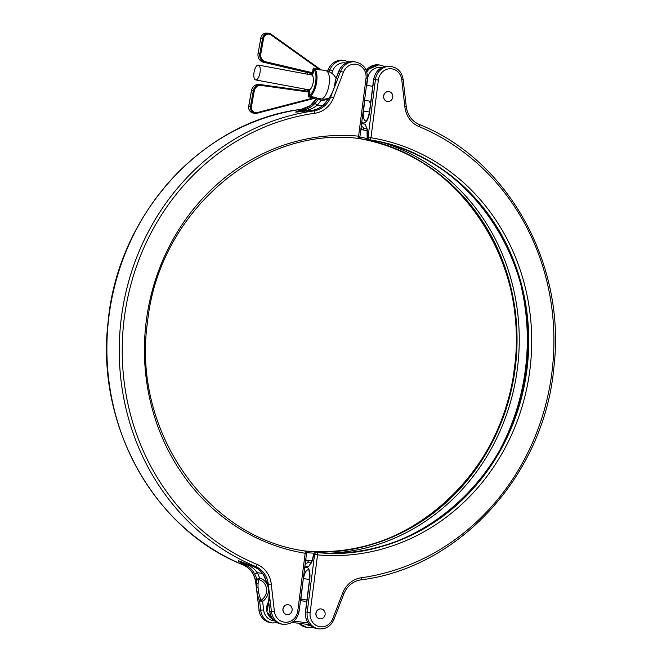 <?xml version="1.0" encoding="UTF-8"?>
<svg xmlns="http://www.w3.org/2000/svg" width="662" height="662" viewBox="0 0 662 662"><rect width="100%" height="100%" fill="white"/><g stroke="black" fill="none" stroke-linecap="round" stroke-linejoin="round"><path stroke-width="0.99" d="M309.204 624.597L292.033 622.404M300.672 599.184L306.936 599.987M261.043 84.67A7.539 6.934 -82.7 0 1 261.109 84.678L308.848 91.315A0.753 0.695 -82.7 0 1 308.84 91.315L259.272 84.446A7.539 6.934 97.3 0 0 251.502 90.653L253.265 90.876A7.539 6.934 -82.7 0 1 261.043 84.67M267.043 33.1A6.032 5.544 97.3 0 0 260.828 38.065L260.762 38.065C261.664 34.656 263.749 33.001 267.043 33.1L268.813 33.323A6.032 5.544 -82.7 0 1 271.163 34.258L271.072 34.929A5.279 4.849 97.3 0 0 263.567 38.454L260.82 53.945A6.785 6.239 97.3 0 0 265.512 61.715L312.406 72.721L312.009 73.441L265.057 62.41A7.539 6.934 -82.7 0 1 259.852 53.779L262.591 38.297A6.032 5.544 -82.7 0 1 268.813 33.323L271.213 34.275L320.987 69.915M255.714 79.912A7.539 2.962 100.6 0 1 255.648 79.903A7.539 2.962 100.6 0 1 254.1 72.034A7.539 2.962 100.6 0 1 258.346 65.066A7.539 2.962 100.6 0 1 258.412 65.075A7.539 2.962 100.6 0 1 259.967 72.952A7.539 2.962 100.6 0 1 255.714 79.912M311.504 74.98A7.539 2.962 100.6 0 1 311.57 74.988A7.539 2.962 100.6 0 1 313.118 82.866A7.539 2.962 100.6 0 1 308.873 89.825A7.539 2.962 100.6 0 1 308.806 89.817A7.539 2.962 100.6 0 1 308.74 89.8M370.861 100.938A7.539 2.962 100.6 0 1 369.868 101.203A7.539 2.962 100.6 0 1 369.801 101.187A7.539 2.962 100.6 0 1 369.735 101.178M388.884 91.579L388.768 91.571A4.973 4.576 97.3 0 0 383.596 95.924A4.973 4.576 97.3 0 0 387.502 101.443L387.618 101.451A4.973 4.576 97.3 0 0 392.781 97.099A4.973 4.576 97.3 0 0 388.884 91.579A4.973 4.576 97.3 0 0 383.712 95.94A4.973 4.576 97.3 0 0 387.618 101.451M321.202 608.957L321.095 608.941A4.973 4.576 97.3 0 0 315.923 613.302A4.973 4.576 97.3 0 0 319.829 618.813L319.936 618.829A4.973 4.576 97.3 0 0 325.108 614.477A4.973 4.576 97.3 0 0 321.202 608.957A4.973 4.576 97.3 0 0 316.039 613.31A4.973 4.576 97.3 0 0 319.936 618.829M389.463 66.266C380.849 66.101 375.569 70.495 373.616 79.44L373.798 79.465A15.077 13.861 97.3 0 1 389.463 66.266L391.085 66.473C397.887 67.822 401.9 72.108 403.125 79.332L401.76 79.705A12.818 11.784 97.3 0 0 391.681 68.831A12.818 11.784 97.3 0 0 378.366 80.052L370.977 137.746A210.367 193.362 -82.7 0 1 529.865 370.083A210.367 193.362 -82.7 0 1 317.545 554.864L310.147 612.557A12.818 11.784 97.3 0 0 318.695 626.467A12.818 11.784 97.3 0 0 332.705 618.788L342.585 593.226A24.883 22.872 -82.7 0 1 361.22 577.777A234.497 215.539 97.3 0 0 551.86 372.896A234.497 215.539 97.3 0 0 419.021 126.583A24.883 22.872 -82.7 0 1 404.879 106.93L401.76 79.705M366.21 70.346A15.077 13.861 97.3 0 1 378.714 64.893L380.327 65.099A15.077 13.861 -82.7 0 0 366.822 72.034M320.913 69.891L319.051 69.858L318.952 69.113L271.072 34.929M309.27 95.502A0.753 0.579 76.5 0 0 309.808 96.346L314.16 97.157L313.813 97.852L308.136 96.793L308.972 92.084L309.948 92.25L309.386 95.419A13.571 5.337 -79.4 0 0 315.493 83.073A13.571 5.337 -79.4 0 0 313.937 69.75L313.234 68.045L314.831 69.171A14.324 5.635 100.6 0 1 316.469 83.238A14.324 5.635 100.6 0 1 310.023 96.263L308.136 96.793L309.386 95.419A0.753 0.662 62 0 0 310.023 96.263M314.16 97.157C316.072 97.504 316.651 97.744 315.898 97.885M366.674 127.476L367.228 129.297A2.259 0.712 179.1 0 0 367.029 129.595L367.153 137.58A2.259 2.259 0 0 0 369.048 139.781A208.108 191.277 -82.7 0 1 526.24 369.619A208.108 191.277 -82.7 0 1 316.196 552.406L316.875 552.497A208.108 191.277 97.3 0 0 526.919 369.702A208.108 191.277 97.3 0 0 369.735 139.864L369.057 139.781A2.259 2.077 -82.7 0 1 367.352 137.282L368.031 137.373L375.42 79.672A15.077 13.861 -82.7 0 1 391.085 66.473M304.959 566.101L308.616 566.564L311.67 561.757A2.259 0.712 15.5 0 0 311.785 562.096L310.792 563.718M305.952 557.967L305.985 560.573L307.855 560.408A217.177 199.618 97.3 0 0 311.959 560.706M367.046 130.679A217.177 199.618 97.3 0 0 362.999 129.934L361.237 129.305L360.542 131.821M311.471 562.377L308.55 561.997L305.132 564.355M361.361 125.432L364.075 128.569A2.259 0.894 -80.2 0 0 362.999 129.934M360.873 129.247A2.259 0.712 -164.5 0 0 361.237 129.305L361.121 127.303M305.372 562.485L305.985 560.573A2.259 0.712 -0.9 0 0 305.621 560.54M361.634 123.703L365.292 124.175L367.029 129.595M308.972 92.084L308.84 91.315L308.972 92.084L261.3 85.464A6.785 6.239 97.3 0 0 261.242 85.456A6.785 6.239 97.3 0 0 254.241 91.042L251.494 106.532A5.279 4.849 97.3 0 0 257.303 112.548L313.813 97.852L316.022 97.885M271.246 34.316L321.211 69.965M321.128 69.924L313.234 68.045L312.406 72.721L313.383 72.886L313.937 69.75A0.753 0.67 -45.5 0 1 314.831 69.171M258.081 53.564L260.828 38.065L258.081 53.556A7.539 6.934 97.3 0 0 263.286 62.187L310.238 73.209L310.048 72.423L310.238 73.209L312.009 73.441A0.753 0.695 97.3 0 1 312.53 74.301L313.383 72.886M313.862 69.634A0.753 0.579 -59 0 1 314.649 69.038L319.051 69.858M288.21 604.729L288.094 604.712A4.973 4.576 97.3 0 0 282.931 609.073A4.973 4.576 97.3 0 0 286.836 614.584L286.944 614.601A4.973 4.576 97.3 0 0 292.116 610.248A4.973 4.576 97.3 0 0 288.21 604.729A4.973 4.576 97.3 0 0 283.038 609.081A4.973 4.576 97.3 0 0 286.944 614.601M335.609 79.879A16.004 6.09 113.6 0 1 334.136 88.087L340.64 71.281L338.828 71.091L335.386 80.45A1.506 1.059 179.6 0 1 335.609 79.879L339.018 71.074A15.077 13.861 97.3 0 1 353.715 61.69L355.337 61.897A15.077 13.861 -82.7 0 0 340.64 71.281L343.437 72.232L333.557 97.794A24.883 22.872 -82.7 0 1 314.922 113.243A234.497 215.539 97.3 0 0 124.282 318.124A234.497 215.539 97.3 0 0 257.121 564.446A24.883 22.872 -82.7 0 1 271.263 584.091L274.382 611.324A12.818 11.784 97.3 0 0 284.461 622.189A12.818 11.784 97.3 0 0 297.776 610.976L299.133 611.15C297.188 620.095 291.909 624.489 283.286 624.324A15.077 13.861 -82.7 0 1 271.428 611.531L269.252 593.5L268.582 602.147L269.633 611.258L274.382 611.324M342.966 60.308A15.077 13.861 97.3 0 0 328.261 69.7L328.071 69.717C331.083 63.039 336.048 59.903 342.966 60.308L344.588 60.515A15.077 13.861 -82.7 0 0 329.883 69.907L332.688 70.851L331.753 73.259M258.387 579.978A1.506 1.101 5.2 0 1 256.864 579.333L259.537 578.034L258.387 579.978L258.122 583.338A14.547 5.536 -99 0 0 258.081 587.608L258.561 591.745A14.547 5.536 -99 0 0 260.919 599.689L262.64 601.361L259.603 600.773A16.004 6.09 81 0 1 257.005 592.043L256.484 587.484A16.004 6.09 81 0 1 256.525 582.792L256.864 579.333A22.624 20.795 97.3 0 0 254.564 573.83C252.263 569.701 249.417 566.837 246.007 565.232C241.076 563.048 238.486 561.525 238.237 560.673L252.528 566.068C257.286 567.847 261.01 570.826 263.699 575.005A2.259 0.571 149.8 0 1 263.509 574.906L263.509 574.906C260.067 570.048 259.67 569.701 252.495 566.068L255.458 566.44A236.764 217.616 -82.7 0 1 121.336 317.743A236.764 217.616 -82.7 0 1 313.813 110.893A22.624 20.795 97.3 0 0 330.76 96.842L332.39 92.308L330.156 96.536L323.743 104.728A2.259 0.571 44.8 0 1 323.95 104.687C320.292 108.047 315.94 109.991 310.883 110.513L295.699 112.135C296.162 111.365 299.05 110.546 304.363 109.677C308.07 108.982 311.545 106.93 314.814 103.512A22.624 20.795 97.3 0 0 318.43 98.77L318.463 98.506M263.699 575.005A22.624 20.795 -82.7 0 1 266 580.508L267.721 584.232A1.506 0.48 163.1 0 0 267.655 584.447L269.252 593.5M335.386 80.45L334.136 88.087L332.49 92.366A16.004 6.09 113.6 0 1 330.164 96.768L327.21 100.533M320.06 98.53L320.681 100.707A24.883 22.872 -82.7 0 1 317.098 105.266C313.391 108.287 309.493 110.008 305.422 110.43L296.319 112.11L310.85 110.513L313.813 110.893A2.259 0.861 -98 0 1 314.922 113.243M252.495 566.068L238.825 560.855L247.224 564.769C251.055 566.209 254.39 568.857 257.22 572.713L262.508 573.391M327.26 98.613A12.81 11.775 -82.7 0 1 320.681 100.707L318.43 98.77A1.506 1.101 9.4 0 1 318.761 98.564M322.386 105.945L317.098 105.266A2.259 0.571 -135.2 0 0 314.814 103.512M305.422 110.43A2.259 1.324 -99.7 0 0 304.363 109.677L301.442 109.304A236.764 217.616 97.3 0 0 108.965 316.163A236.764 217.616 97.3 0 0 243.078 564.86A22.624 20.795 -82.7 0 1 255.937 582.717L256.484 587.484L258.081 587.608M310.817 110.521L310.85 110.513C315.766 110.008 320.06 108.08 323.743 104.728M254.564 573.83A2.259 0.571 -30.2 0 0 257.22 572.713A24.883 22.872 -82.7 0 1 259.537 578.034A12.81 11.775 -82.7 0 1 268.3 588.402A12.81 11.775 -82.7 0 1 262.64 601.361L263.625 609.942A12.818 11.784 97.3 0 0 273.704 620.815A12.818 11.784 97.3 0 0 274.573 620.89M316.99 98.233A22.624 20.795 -82.7 0 1 301.442 109.304A2.259 0.861 -98 0 0 301.351 109.304C202.489 121.245 117.679 214.596 108.121 321.79C95.692 424.681 153.824 529.559 242.995 564.835A2.259 0.861 112.6 0 0 243.078 564.86L246.007 565.232A2.259 1.324 -65.7 0 0 247.224 564.769M268.747 589.106L268.309 584.306L267.721 584.232A16.004 6.09 81 0 1 268.855 589.072L269.376 593.632A16.004 6.09 81 0 1 268.739 601.948L268.731 602.221M260.787 601.204A1.506 0.513 -67.8 0 1 261.308 600.078A11.138 10.244 97.3 0 0 266.496 588.667A11.138 10.244 97.3 0 0 258.619 579.564A1.506 0.712 54.9 0 1 257.866 578.828M258.561 591.745L257.005 592.043L259.057 609.95L260.679 610.157L259.603 600.773A1.506 0.836 -24.8 0 1 260.919 599.689M242.913 564.785A2.259 0.861 112.6 0 0 242.995 564.835C250.219 568.137 254.481 574.078 255.755 582.651L256.525 582.792A1.506 0.753 4.8 0 0 258.122 583.338M266 580.508A1.506 0.728 148.8 0 0 266.041 580.831L263.509 574.906M283.286 624.324L281.673 624.117A15.077 13.861 97.3 0 1 269.806 611.324L268.739 601.948A1.506 1.059 -165 0 1 268.656 601.336M319.274 99.515A1.506 0.712 -40.3 0 1 320.185 98.994A11.138 10.244 97.3 0 0 321.029 98.986M333.557 97.794L330.164 96.768A1.506 0.48 -148.5 0 1 330.156 96.536M323.95 104.687A22.624 20.795 -82.7 0 0 327.558 99.937A1.506 0.728 -134.2 0 1 327.682 99.639M306.746 601.477L300.474 600.674M293.812 621.105L308.037 622.934M268.573 601.816A12.065 11.088 97.3 0 0 273.191 619.5L266.91 611.787L268.598 601.592M261.3 85.464L261.109 84.678M364.845 100.268L363.446 111.208L369.628 112.002A11.684 4.601 97.3 0 1 363.579 123.008A11.684 4.601 97.3 0 1 361.833 121.734M305.604 624.142A12.818 11.784 97.3 0 0 309.452 625.391A12.818 11.784 97.3 0 0 310.312 625.466M325.82 70.735A14.324 5.635 100.6 0 1 325.944 70.76A14.324 5.635 100.6 0 1 328.915 85.555A14.324 5.635 100.6 0 1 320.822 98.944A14.324 5.635 100.6 0 1 320.698 98.928A14.324 5.635 100.6 0 1 320.573 98.895M307.987 72.679A13.571 5.337 -79.4 0 0 307.201 74.177M304.446 89.006A13.571 5.337 -79.4 0 0 304.644 90.727M309.948 92.25L309.617 90.694L307.855 90.462L307.234 91.083M312.53 74.301L310.759 74.07A0.753 0.695 97.3 0 0 310.238 73.209L263.277 62.187L265.057 62.41L265.512 61.715M310.437 72.514L310.759 74.07M304.636 550.925A2.259 0.894 99.3 0 1 304.652 550.933L305.182 550.999A208.108 191.277 97.3 0 0 515.218 368.204A208.108 191.277 97.3 0 0 358.043 138.366L357.505 138.3A2.259 0.894 -84.7 0 0 358.597 136.165L365.995 78.464A12.818 11.784 97.3 0 0 357.447 64.562A12.818 11.784 97.3 0 0 343.437 72.232M357.43 138.292A208.108 191.277 -82.7 0 1 514.539 368.122A208.108 191.277 -82.7 0 1 304.578 550.916M298.794 623.265A15.077 13.861 97.3 0 0 306.663 627.311L308.285 627.526A15.077 13.861 -82.7 0 1 300.416 623.472M367.228 129.297L367.352 137.282A2.259 0.712 179.1 0 0 367.153 137.58M369.628 112.002L373.798 79.465L378.366 80.052M304.661 568.046A11.684 4.601 97.3 0 1 309.75 579.44L305.587 611.969L307.201 612.184L314.599 554.483L313.92 554.4L311.785 562.096M317.412 628.693C309.038 626.682 305.033 621.105 305.405 611.953L305.587 611.969A15.077 13.861 97.3 0 0 317.412 628.693L319.034 628.9A15.077 13.861 -82.7 0 1 307.201 612.184L310.147 612.557M381.784 67.598A12.818 11.784 97.3 0 0 367.609 78.67L366.765 85.282M363.181 111.175L363.446 111.208A9.425 3.715 -82.7 0 0 365.846 121.014M308.36 569.759A9.425 3.715 -82.7 0 0 303.56 578.646L309.75 579.44M303.304 578.613L300.929 599.218M500.853 447.959A217.177 199.618 97.3 0 0 521.416 287.399M359.714 137.108A209.597 192.65 -82.7 0 1 367.393 138.565M383.108 142.678A209.597 192.65 -82.7 0 1 517.411 368.486A209.597 192.65 -82.7 0 1 330.528 553.142M314.285 553.167A209.597 192.65 -82.7 0 1 306.481 552.646M366.996 128.949L364.075 128.569M316.122 97.902L257.237 113.219M257.303 112.548L257.154 113.235A6.032 5.544 -82.7 0 1 255.209 113.368A6.032 5.544 -82.7 0 1 250.517 106.367L253.265 90.876L254.241 91.042M251.494 90.661L248.755 106.135L251.494 106.532M248.755 106.152L248.755 106.135A6.032 5.544 97.3 0 0 253.438 113.136L257.195 113.235L316.204 97.893M263.277 62.187L263.286 62.187C259.355 60.846 257.609 57.966 258.023 53.548L260.82 53.945M260.828 38.065L263.567 38.454M367.609 78.67L365.995 78.464M317.545 554.864L314.599 554.483A2.259 2.077 -82.7 0 1 316.875 552.497A2.259 0.894 -84.7 0 1 317.545 554.864M332.705 618.788L333.929 619.491L343.81 593.93C347.211 585.961 352.821 581.286 360.649 579.904A2.259 0.861 82 0 1 360.558 579.904M342.585 593.226L343.81 593.93M361.22 577.777A2.259 0.861 82 0 1 360.649 579.904C459.511 567.963 544.321 474.613 553.879 367.418C566.308 264.527 508.176 159.65 419.005 124.382A2.259 0.861 -67.4 0 0 418.922 124.357M419.021 126.583A2.259 0.861 -67.4 0 0 419.005 124.382C411.781 121.072 407.519 115.13 406.245 106.557L403.125 79.332M404.879 106.93L406.245 106.557M368.031 137.373L370.977 137.746A2.259 0.894 99.3 0 1 369.735 139.864A2.259 2.077 97.3 0 1 368.031 137.373M308.55 561.997A2.259 0.894 94.8 0 1 307.855 560.408M357.786 138.308A2.259 2.077 97.3 0 0 358.043 138.366A2.259 0.894 99.3 0 0 358.481 138.176M305.563 551.297A2.259 0.894 -84.7 0 0 305.182 550.999A2.259 2.077 -82.7 0 0 304.917 550.991M311.67 561.757L313.796 554.061A2.259 0.712 15.5 0 0 313.92 554.4A2.259 2.077 97.3 0 1 316.196 552.406A2.259 0.894 -84.7 0 0 316.188 552.406C415.273 564.272 514.606 477.898 526.05 369.677C542.343 262.003 467.968 153.278 369.048 139.781A2.259 0.894 99.3 0 1 369.048 139.781A2.259 0.894 99.3 0 1 369.032 139.773M307.855 90.462A0.753 0.695 -82.7 0 1 307.226 91.091M309.617 90.694A0.753 0.695 -82.7 0 1 308.848 91.315M271.263 584.091L268.309 584.306A22.624 20.795 97.3 0 0 255.458 566.44A2.259 0.861 112.6 0 0 257.121 564.446M255.755 582.651L259.057 609.95A15.077 13.861 97.3 0 0 270.915 622.735L272.537 622.942A15.077 13.861 -82.7 0 1 260.679 610.157L263.625 609.942M329.163 71.761L329.883 69.907L328.261 69.7L327.682 71.198M297.776 610.976L305.165 553.275A210.367 193.362 -82.7 0 1 146.277 320.946A210.367 193.362 -82.7 0 1 358.597 136.165L359.963 136.339L367.352 78.637C367.724 69.485 363.719 63.908 355.337 61.897M346.036 63.022A12.818 11.784 97.3 0 0 332.688 70.851M357.497 138.3A2.259 0.894 -84.7 0 0 357.505 138.3A2.259 2.259 0 0 0 359.963 136.339M304.652 550.933A2.259 0.894 99.3 0 1 305.165 553.275L306.531 553.449A2.259 2.259 0 0 0 304.652 550.933C205.791 537.436 131.44 428.844 147.618 321.252C158.971 212.924 258.37 126.425 357.505 138.3M365.929 121.03L365.805 121.03C367.046 120.633 368.262 117.613 369.454 111.977L373.616 79.44M308.285 627.526L312.952 627.278M255.648 79.903L308.806 89.817M315.766 98.009L320.698 98.928A14.324 14.324 0 0 0 329.229 97.893M372.847 85.431A12.065 12.065 0 0 0 371.821 86.225M369.057 101.054A12.065 12.065 0 0 0 370.571 103.255M364.588 100.219L369.801 101.187M321.037 69.841L325.944 70.76A14.324 14.324 0 0 1 336.048 78.273M366.508 85.233L372.565 86.366M258.412 65.075L311.57 74.988M308.442 569.767L308.327 569.734C308.964 568.476 309.377 571.703 309.568 579.416L305.405 611.953M384.788 66.506L380.327 65.099M298.686 623.248L306.663 627.311M378.714 64.893L366.152 70.205M319.034 628.9C325.952 629.305 330.917 626.178 333.929 619.491M357.348 138.284C456.284 151.772 530.667 260.538 514.341 368.229C502.88 476.425 403.555 562.774 304.495 550.908M316.188 552.406A2.259 2.259 0 0 0 313.796 554.061M259.272 84.446C255.168 84.322 252.553 86.391 251.436 90.644L248.689 106.135C248.391 109.942 249.971 112.283 253.438 113.136M310.495 72.514L310.23 73.209M307.888 72.654L307.118 74.161M304.363 88.989L304.545 90.719M272.537 622.942L277.212 622.702M349.048 61.93L344.588 60.515M353.715 61.69C346.797 61.276 341.832 64.413 338.828 71.091M281.673 624.117C274.871 622.768 270.857 618.482 269.633 611.258M328.071 69.717L327.516 71.14M316.825 98.208L310.213 105.721L301.351 109.304M270.915 622.735C264.113 621.386 260.1 617.1 258.875 609.876M306.531 553.449L299.133 611.15M266.041 580.831L267.655 584.447M333.979 88.187L332.39 92.308"/></g></svg>
